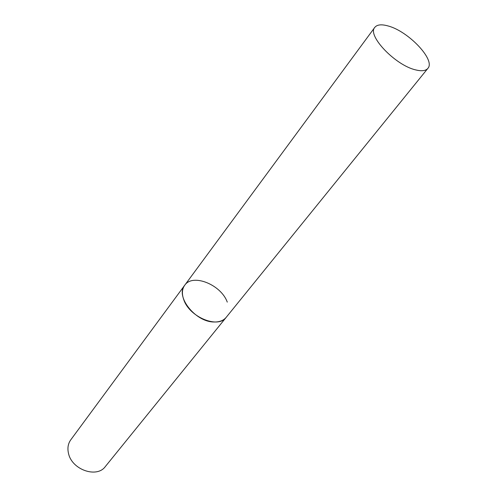 <?xml version="1.0" encoding="UTF-8"?>
<svg xmlns="http://www.w3.org/2000/svg" width="497" height="497" viewBox="0 0 497 497"><rect width="100%" height="100%" fill="white"/><g stroke="black" fill="none" stroke-linecap="round" stroke-linejoin="round"><path stroke-width="0.75" d="M374.8 27.372C366.842 35.362 395.382 65.38 415.666 69.891C421.667 71.375 425.736 70.878 427.861 68.387C435.857 60.137 408.341 31.156 388.07 25.956C381.503 24.111 377.08 24.583 374.8 27.372L184.698 285.272C175.093 296.212 195.309 322 213.884 321.988C219.357 322.149 223.464 320.608 226.197 317.347C218.251 329.014 189.314 317.111 183.697 299.505C181.709 293.777 182.045 289.037 184.698 285.272C192.631 273.133 221.153 284.688 227.266 302.114M427.861 68.387L105.333 466.553C96.934 478.418 71.966 469.808 68.536 453.562C67.275 448.282 68.014 443.703 70.767 439.833L184.698 285.272"/></g></svg>
